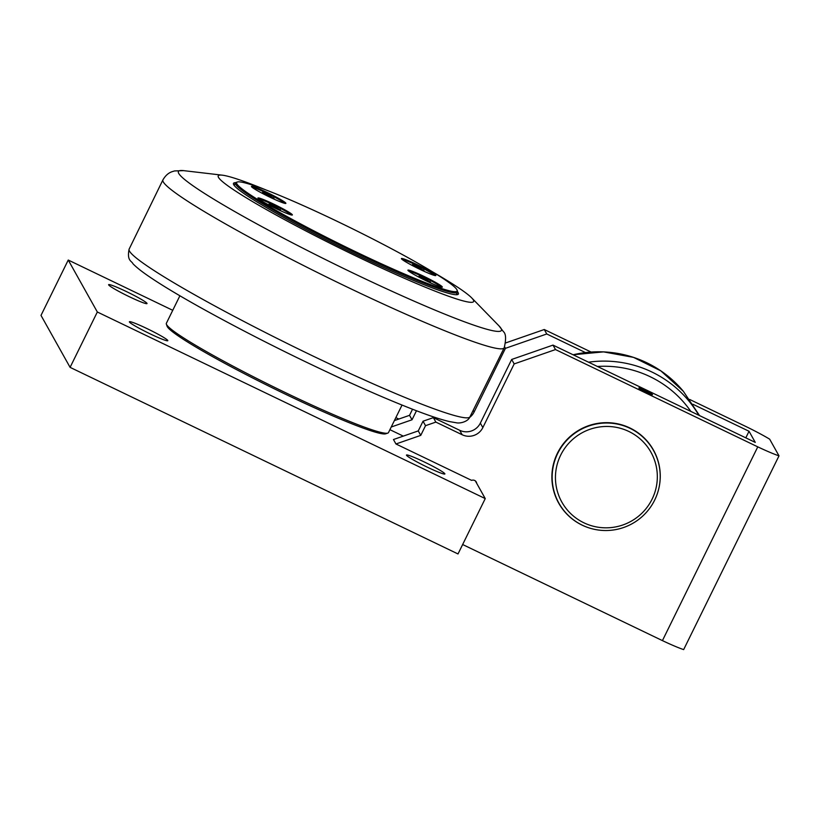 <?xml version="1.0" encoding="UTF-8"?>
<svg xmlns="http://www.w3.org/2000/svg" width="820" height="820" viewBox="0 0 820 820"><rect width="100%" height="100%" fill="white"/><g stroke="black" fill="none" stroke-linecap="round" stroke-linejoin="round"><path stroke-width="1.23" d="M457.621 291.899A125.327 9.83 -153.8 0 1 458.39 294.031A125.327 9.83 -153.8 0 1 354.353 253.728A125.327 9.83 -153.8 0 1 233.485 183.373A125.327 9.83 -153.8 0 1 235.637 182.675M266.131 190.014A142.342 11.172 26.2 0 0 222.302 175.172A142.342 11.172 26.2 0 0 355.49 255.768A142.342 11.172 26.2 0 0 471.705 297.896A142.342 11.172 26.2 0 0 433.196 272.219M651.305 446.531A54.151 53.638 -29.2 0 1 651.664 447.156A54.151 53.638 -29.2 0 1 652.074 447.904M557.579 500.815A54.151 53.638 -29.2 0 1 557.159 500.077A54.151 53.638 -29.2 0 1 556.821 499.441M556.175 498.006A54.151 53.638 150.8 0 0 557.989 501.553L558.932 503.224A54.151 53.638 150.8 0 0 607.518 530.499A54.151 53.638 150.8 0 0 654.668 500.097A54.151 53.638 150.8 0 0 653.427 450.313A54.151 53.638 150.8 0 0 604.842 423.038A54.151 53.638 150.8 0 0 557.692 453.45A54.151 53.638 150.8 0 0 558.932 503.224M653.427 450.313L652.495 448.642A54.151 53.638 150.8 0 0 650.414 445.229M652.105 499.134A51.055 50.573 -29.2 0 1 564.068 505.694A51.055 50.573 -29.2 0 1 602.987 426.595A51.055 50.573 -29.2 0 1 652.105 499.134M652.3 394.502A7.38 0.584 -153.8 0 1 652.31 394.522A7.38 0.584 -153.8 0 1 645.432 391.837A7.38 0.584 -153.8 0 1 639.098 388.024A7.38 0.584 -153.8 0 1 645.832 390.74A7.38 0.584 -153.8 0 1 652.3 394.502L652.382 394.717M642.972 389.602L650.486 393.62L643.597 390.72L640.891 389.008L642.972 389.602L642.706 390.156M647.451 392.575L647.779 391.919M757.772 446.859L662.427 640.615A34.132 2.675 26.2 0 0 683.654 649.604L779 455.848A34.132 2.675 -153.8 0 1 757.772 446.859L555.499 349.566L553.008 345.107L511.68 359.457L480.346 423.12A15.467 15.324 -29.2 0 1 459.682 430.295L433.36 417.636L423.028 421.224L418.261 430.91L420.752 435.369L425.529 425.682L435.861 422.095L462.183 434.754A15.467 15.324 150.8 0 0 482.847 427.579L514.171 363.916L555.499 349.566M689.61 399.432L746.548 426.82A34.132 2.675 -153.8 0 1 769.652 439.151L779 455.848M591.087 352.036L544.275 329.517L505.684 342.924M469.614 417.472A15.467 15.324 150.8 0 0 474.114 411.988L505.438 348.326L546.766 333.976L544.275 329.517M546.766 333.976L585.439 352.569M692.91 404.27L749.039 431.269L755.271 442.4L553.008 345.107M638.872 388.044A7.605 0.594 -153.8 0 1 638.862 387.962A7.605 0.594 -153.8 0 1 645.566 390.597A7.605 0.594 -153.8 0 1 652.505 394.594A7.605 0.594 -153.8 0 1 652.515 394.676A7.605 0.594 -153.8 0 1 645.811 392.042A7.605 0.594 -153.8 0 1 638.872 388.044M394.389 420.588L409.539 415.33L412.029 419.779L416.468 410.758M412.532 409.241L409.539 415.33M749.039 431.269L745.8 437.849M391.232 427.005L412.029 419.779M403.286 436.117L389.91 429.68M662.427 640.615L462.644 544.521M68.244 260.042L41 315.403L70.089 367.36L458.011 553.951L485.245 498.591L97.334 312L68.244 260.042L172.743 310.308M476.686 483.287A3.71 3.68 -29.2 0 0 471.623 480.376L395.957 443.979L393.467 439.53L418.261 430.91M557.497 500.856A54.304 53.792 150.8 0 0 558.317 502.127M652.812 449.216A54.304 53.792 150.8 0 0 652.156 447.853M395.957 443.979L420.752 435.369M592.235 528.818A54.304 53.792 -29.2 0 1 558.686 503.121A54.304 53.792 -29.2 0 1 579.791 429.649A54.304 53.792 -29.2 0 1 653.458 450.047A54.304 53.792 -29.2 0 1 657.845 492.082M70.089 367.36L97.334 312M395.845 417.626L398.817 419.051M424.237 461.947A21.402 1.681 -153.8 0 1 444.881 473.96A21.402 1.681 -153.8 0 1 427.117 467.072A21.402 1.681 -153.8 0 1 406.474 455.059A21.402 1.681 -153.8 0 1 424.237 461.947M147.159 328.666A21.402 1.681 -153.8 0 1 167.803 340.679A21.402 1.681 -153.8 0 1 150.029 333.801A21.402 1.681 -153.8 0 1 129.386 321.778A21.402 1.681 -153.8 0 1 147.159 328.666M126.372 291.551A21.402 1.681 -153.8 0 1 147.016 303.574A21.402 1.681 -153.8 0 1 129.252 296.686A21.402 1.681 -153.8 0 1 108.609 284.673A21.402 1.681 -153.8 0 1 126.372 291.551M402.025 405.08L388.485 432.581A123.779 9.707 -153.8 0 1 387.809 433.093A123.779 9.707 -153.8 0 1 275.059 387.593A123.779 9.707 -153.8 0 1 166.593 324.617A123.779 9.707 -153.8 0 1 166.368 324.136A123.779 9.707 -153.8 0 1 166.368 323.285L179.898 295.774M387.809 433.093L385.748 433.79A122.231 9.594 -153.8 0 1 272.507 387.921A122.231 9.594 -153.8 0 1 167.075 326.196L166.368 324.136M504.618 346.86L505.438 348.326M475.344 480.899L485.245 498.591M435.861 422.095L433.36 417.636M511.68 359.457L514.171 363.916M423.028 421.224L425.529 425.682M338.639 222.035A122.846 9.635 -153.8 0 1 457.109 290.157A122.846 9.635 -153.8 0 1 342.637 245.416A122.846 9.635 -153.8 0 1 237.339 182.009A122.846 9.635 -153.8 0 1 338.639 222.035M442.298 286.897A19.188 1.507 -153.8 0 1 442.339 287.103A19.188 1.507 -153.8 0 1 424.463 279.979A19.188 1.507 -153.8 0 1 407.909 270.159A19.188 1.507 -153.8 0 1 424.811 276.801A19.188 1.507 -153.8 0 1 442.298 286.897M292.33 214.758A19.188 1.507 -153.8 0 1 292.361 214.963A19.188 1.507 -153.8 0 1 274.485 207.839A19.188 1.507 -153.8 0 1 257.931 198.02A19.188 1.507 -153.8 0 1 274.833 204.662A19.188 1.507 -153.8 0 1 292.33 214.758M435.809 275.294A19.188 1.507 -153.8 0 1 435.84 275.51A19.188 1.507 -153.8 0 1 417.964 268.386A19.188 1.507 -153.8 0 1 401.41 258.566A19.188 1.507 -153.8 0 1 418.313 265.208A19.188 1.507 -153.8 0 1 435.809 275.294M285.832 203.155A19.188 1.507 -153.8 0 1 285.872 203.37A19.188 1.507 -153.8 0 1 267.986 196.246A19.188 1.507 -153.8 0 1 251.443 186.427A19.188 1.507 -153.8 0 1 268.345 193.069A19.188 1.507 -153.8 0 1 285.832 203.155M237.339 182.009L236.098 182.429A123.779 9.707 26.2 0 0 235.422 182.942A123.779 9.707 26.2 0 0 354.793 252.437A123.779 9.707 26.2 0 0 457.539 292.248A123.779 9.707 26.2 0 0 457.539 291.387L457.109 290.157M252.304 187.442A18.101 1.425 -153.8 0 1 268.97 194.258A18.101 1.425 -153.8 0 1 284.53 203.298M267.863 194.678L274.126 198.624L263.035 193.294L262.564 192.433L267.863 194.678L267.392 195.621M273.644 197.774L273.378 198.307M402.282 259.581A18.101 1.425 -153.8 0 1 418.948 266.397A18.101 1.425 -153.8 0 1 434.508 275.438M417.841 266.818L424.094 270.764L413.013 265.434L412.532 264.573L417.841 266.818L417.37 267.761M423.622 269.913L423.356 270.446M408.78 271.174A18.101 1.425 -153.8 0 1 425.436 277.99A18.101 1.425 -153.8 0 1 441.006 287.031M424.329 278.41L430.592 282.367L419.512 277.027L419.03 276.176L424.329 278.41L423.858 279.364M430.11 281.506L429.844 282.049M258.802 199.045A18.101 1.425 -153.8 0 1 275.458 205.851A18.101 1.425 -153.8 0 1 291.028 214.901M274.351 206.271L280.614 210.227L269.534 204.887L269.052 204.036L274.351 206.271L273.89 207.224M280.132 209.366L279.866 209.91M351.995 272.547A179.99 14.124 -153.8 0 1 183.577 170.632L174.547 170.939L172.026 171.708C168.397 172.948 165.373 175.664 162.944 179.857A190.168 14.924 26.2 0 0 346.337 286.641A190.168 14.924 26.2 0 0 504.208 347.782C506.247 339.162 505.991 333.781 503.439 331.649L498.929 325.806A179.99 14.124 -153.8 0 1 501.071 328.482A179.99 14.124 -153.8 0 1 351.995 272.547M129.129 249.095C126.68 261.016 131.784 260.883 132.942 263.733C136.54 267.453 142.126 271.861 149.712 276.965C178.001 296.358 240.311 330.286 303.021 360.564C349.566 383.022 388.413 400.139 419.563 411.927C432.253 416.703 442.298 419.932 449.678 421.623L456.053 422.72C459.774 423.745 468.077 421.777 469.973 416.816A189.933 14.903 -153.8 0 1 312.317 355.716A189.933 14.903 -153.8 0 1 129.14 249.095L162.944 179.857M573.118 354.783A110.915 109.859 -29.2 0 1 646.672 362.696A110.915 109.859 -29.2 0 1 683.337 391.284L660.838 370.865L633.542 357.377L603.54 351.882L573.088 354.763M698.824 415.248A110.915 109.859 150.8 0 0 651.89 372.003A110.915 109.859 150.8 0 0 588.504 362.184M597.411 366.468A106.272 105.267 -29.2 0 1 650.147 376.698A106.272 105.267 -29.2 0 1 690.84 411.404M474.114 411.988L473.242 410.42M459.682 430.295L462.183 434.754M482.847 427.579L480.346 423.12M469.973 416.816L504.208 347.782M222.302 175.172L183.577 170.632M471.705 297.896L498.929 325.806M699.532 415.586L683.337 391.284M556.841 499.503L557.159 500.077M651.346 446.582L651.664 447.156M456.32 294.728L457.539 292.248M234.192 185.433L235.422 182.942"/></g></svg>

